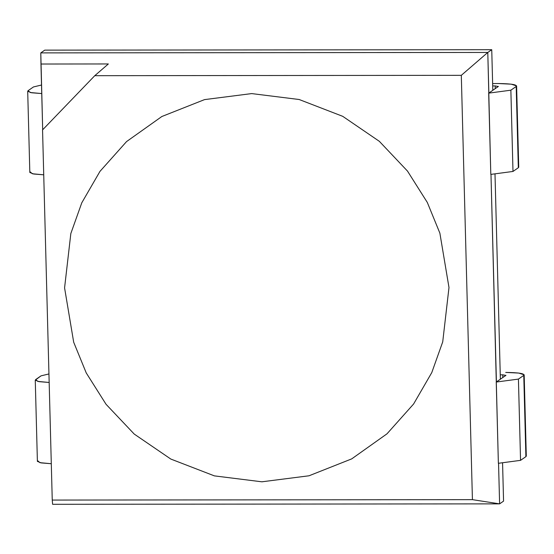 <?xml version="1.0" encoding="UTF-8"?>
<svg xmlns="http://www.w3.org/2000/svg" width="554" height="554" viewBox="0 0 554 554"><rect width="100%" height="100%" fill="white"/><g stroke="black" fill="none" stroke-linecap="round" stroke-linejoin="round"><path stroke-width="0.83" d="M448.989 287.512L439.876 233.165L427.321 202.466L407.495 171.082L379.338 141.325L342.746 116.34L299.167 99.512L251.696 93.591L204.544 99.609L161.844 116.513L126.568 141.575L99.969 171.38L81.784 202.806L70.836 233.525L64.576 287.886L73.689 342.227L86.237 372.925L106.063 404.309L134.227 434.066L170.819 459.058L214.398 475.879L261.862 481.807L309.021 475.782L351.714 458.878L386.997 433.817L413.596 404.011L431.781 372.586L442.722 341.866L448.989 287.512L442.722 341.866L431.781 372.586L413.596 404.011L386.997 433.817L351.714 458.878L309.021 475.782L261.862 481.807L214.398 475.879L170.819 459.058L134.227 434.066L106.063 404.309L86.237 372.925L73.689 342.227L64.576 287.886L70.836 233.525L81.784 202.806L99.969 171.38L126.568 141.575L161.844 116.513L204.544 99.609L251.696 93.591L299.167 99.512L342.746 116.34L379.338 141.325L407.495 171.082L427.321 202.466L439.876 233.165L448.989 287.512L439.876 233.165L427.321 202.466L407.495 171.082L379.338 141.325L342.746 116.34L299.167 99.512L251.696 93.591L204.544 99.609L161.844 116.513L126.568 141.575L99.969 171.38L81.784 202.806L70.836 233.525L64.576 287.886L73.689 342.227L86.237 372.925L106.063 404.309L134.227 434.066L170.819 459.058L214.398 475.879L261.862 481.807L309.021 475.782L351.714 458.878L386.997 433.817L413.596 404.011L431.781 372.586L442.722 341.866L448.989 287.512L442.722 341.866L431.781 372.586L413.596 404.011L386.997 433.817L351.714 458.878L309.021 475.782L261.862 481.807L214.398 475.879L170.819 459.058L134.227 434.066L106.063 404.309L86.237 372.925L73.689 342.227L64.576 287.886L70.836 233.525L81.784 202.806L99.969 171.38L126.568 141.575L161.844 116.513L204.544 99.609L251.696 93.591L299.167 99.512L342.746 116.34L379.338 141.325L407.495 171.082L427.321 202.466L439.876 233.165L448.989 287.512M492.811 90.33L488.676 93.141L490.802 174.392L487.79 52.45L40.795 52.886L42.686 129.775L40.961 64.022L108.355 63.952L40.961 64.022L40.795 52.886L487.79 52.45L461.309 75.33L94.776 75.683L108.355 63.952L94.776 75.683L42.554 129.906L94.776 75.683L461.309 75.33L487.79 52.45L488.857 93.079L492.811 90.33L491.744 49.701L487.79 52.45L491.744 49.701L44.756 50.137L40.795 52.886L44.756 50.137L491.744 49.701L492.811 90.33M500.373 379.234L496.239 382.045L498.371 463.296L490.983 174.33L496.419 381.983L500.373 379.234L495.006 174.233L500.373 379.234M472.424 499.653L52.249 500.068L52.616 504.299L499.611 503.863L472.424 499.653L461.309 75.33L472.424 499.653L499.611 503.863L498.545 463.234L499.611 503.863L52.616 504.299L52.249 500.068L472.424 499.653M42.554 129.906L52.249 500.068L42.554 129.906M503.565 501.114L499.611 503.863L503.565 501.114L502.575 463.137L503.565 501.114M27.7 91.237L28.109 90.662L30.283 92.518L41.737 93.571L31.55 92.76L27.7 91.237L29.826 172.488L33.635 174.004L43.731 174.822L32.374 173.762L30.235 171.913M518.295 166.615L518.322 167.744L512.99 171.449L490.802 174.392L512.99 171.449L510.864 90.191L488.676 93.141L510.864 90.191L512.99 171.449L518.322 167.744L516.196 86.486L510.864 90.191L516.196 86.486L518.322 167.744L518.738 167.169L516.605 85.912L516.196 86.486C517.367 84.686 511.356 83.696 498.15 83.522L511.19 84.166L516.605 85.912M492.638 83.592L498.15 83.522L492.638 83.592M495.255 88.633L495.186 85.912L492.693 85.946L495.186 85.912L495.255 88.633M498.316 86.507L495.186 85.912L498.316 86.507L492.811 90.295L498.399 86.389M33.448 86.957L41.515 85.018L33.448 86.957L28.109 90.662L33.448 86.957M49.167 382.475L39.071 381.658L35.262 380.141L41.01 375.861L48.946 373.943L41.01 375.861L35.678 379.566L37.811 381.408L49.167 382.475M35.262 380.141L37.395 461.392L41.197 462.909L51.3 463.726L39.936 462.666L37.804 460.824M505.885 375.411L502.748 374.816L505.885 375.411L500.373 379.199L505.961 375.293M502.748 374.816L502.824 377.537L502.748 374.816L500.262 374.85L502.748 374.816M525.864 455.52L525.891 456.648L520.552 460.353L498.371 463.296L520.552 460.353L518.426 379.095L523.765 375.39L518.426 379.095L520.552 460.353L525.891 456.648L523.765 375.39C524.936 373.59 518.918 372.6 505.712 372.426L518.752 373.071L524.174 374.816L523.765 375.39L525.891 456.648L526.3 456.074L524.174 374.816M518.426 379.095L496.239 382.045L518.426 379.095"/></g></svg>

